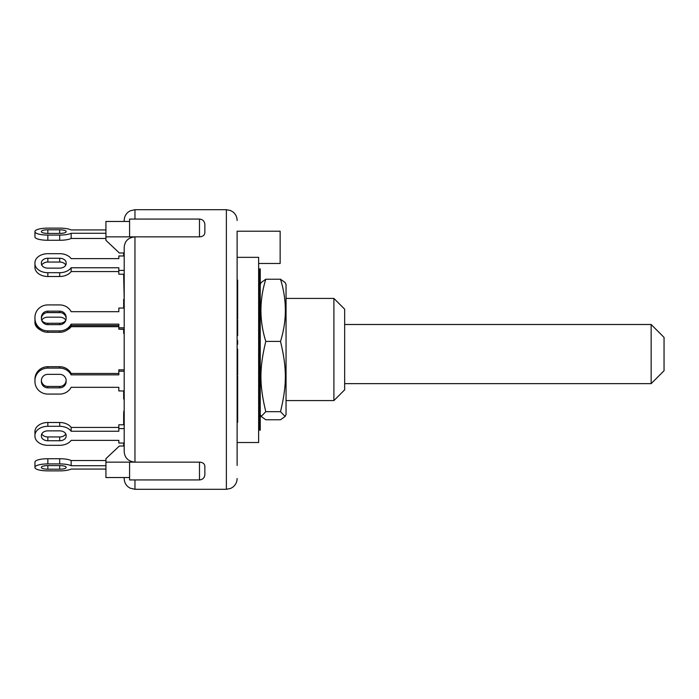 <?xml version="1.0" encoding="UTF-8"?>
<svg xmlns="http://www.w3.org/2000/svg" width="699" height="699" viewBox="0 0 699 699"><rect width="100%" height="100%" fill="white"/><g stroke="black" fill="none" stroke-linecap="round" stroke-linejoin="round"><path stroke-width="1.05" d="M344.659 324.493L651.145 324.493L651.145 383.646L344.659 383.646M651.145 383.646L664.05 370.741L664.05 337.399L651.145 324.493M259.705 287.306L259.512 285.751A11.831 11.464 180 0 0 258.63 283.06M258.63 292.846L259.705 292.846L259.512 290.234L258.63 290.234M259.705 302.108L258.63 302.108M258.63 287.542A11.831 11.464 0 0 1 259.512 290.234M259.705 278.045L258.63 278.045M260.246 404.468L260.246 430.156L259.705 430.156L259.705 268.844L260.246 268.844L260.246 404.468M286.048 290.111L286.048 414.49L285.131 416.464L280.5 411.676C286.974 384.808 286.974 368.277 280.5 341.409C286.974 320.684 286.974 299.958 280.5 279.233L285.131 282.536L286.048 284.51L286.048 290.111M260.246 284.51L261.164 282.536L265.795 279.233C259.32 299.958 259.32 320.684 265.795 341.409C259.32 368.277 259.32 384.808 265.795 411.676L261.164 416.464L265.795 419.767L280.5 419.767L285.131 416.464M280.5 341.409L265.795 341.409M280.5 411.676L265.795 411.676M280.5 279.233L265.795 279.233M105.925 238.464L71.149 238.464A12.905 3.338 0 0 1 59.686 240.273L59.686 235.082L47.855 235.082A12.905 3.338 180 0 1 34.95 231.745L34.95 231.465A12.905 3.338 180 0 1 47.855 228.127L59.686 228.127A12.905 3.338 180 0 1 71.149 229.936A12.905 3.338 180 0 0 59.686 228.127L47.855 228.127M34.95 231.745L34.95 236.935A12.905 3.338 0 0 0 47.855 240.273L59.686 240.273M105.925 233.274L71.149 233.274L71.149 238.464M71.149 233.274A12.905 3.338 180 0 1 59.686 235.082M47.855 229.796L59.686 229.796A6.448 1.669 180 0 1 66.134 231.465L66.134 231.745A6.448 1.669 180 0 1 59.686 233.414L47.855 233.414A6.448 1.669 180 0 1 41.398 231.745L41.398 231.465A6.448 1.669 180 0 1 47.855 229.796L47.855 233.414M105.925 229.936L71.149 229.936L105.925 229.936M124.204 255.974L118.83 255.974L118.83 258.63L71.149 258.63A12.905 9.122 180 0 0 59.686 253.685L47.855 253.685L59.686 253.685M124.204 274.218L118.83 274.218L118.83 270.417L124.204 270.417M118.83 271.562L71.149 271.562A12.905 9.122 0 0 1 59.686 276.498L59.686 272.697L47.855 272.697A12.905 9.122 180 0 1 34.95 263.575L34.95 262.815A12.905 9.122 180 0 1 47.855 253.685M34.95 263.575L34.95 267.376A12.905 9.122 0 0 0 47.855 276.498L59.686 276.498M66.134 263.575A6.448 4.561 180 0 1 59.686 268.136A6.448 4.561 180 0 0 65.767 265.096A6.448 4.561 0 0 0 59.686 262.055L47.855 262.055A6.448 4.561 0 0 0 41.774 265.096A6.448 4.561 180 0 0 47.855 268.136A6.448 4.561 180 0 1 41.398 263.575L41.398 262.815A6.448 4.561 180 0 1 47.855 258.254L59.686 258.254A6.448 4.561 180 0 1 66.134 262.815L66.134 263.575L66.134 262.815M118.83 270.417L118.83 267.752L71.149 267.752L71.149 271.562M71.149 267.752A12.905 9.122 180 0 1 59.686 272.697M59.686 268.136L47.855 268.136M34.95 267.376L34.95 262.815M124.204 308.041L118.83 308.041L118.83 311.675L71.149 311.675A12.905 12.468 180 0 0 59.686 304.921L47.855 304.921L59.686 304.921M124.204 329.168L118.83 329.168L123.671 329.351M118.83 325.533L71.149 325.533A12.905 12.468 0 0 1 59.686 332.287L59.686 330.898L47.855 330.898A12.905 12.468 180 0 1 34.95 318.429L34.95 317.39A12.905 12.468 180 0 1 47.855 304.921M34.95 318.429L34.95 319.819A12.905 12.468 0 0 0 47.855 332.287L59.686 332.287M66.134 318.604A6.448 6.23 0 0 0 59.686 312.549L47.855 312.549A6.448 6.23 0 0 0 41.407 318.604M124.204 327.779L118.83 327.779L118.83 329.168M118.83 327.779L118.83 324.144L71.149 324.144L71.149 325.533M71.149 324.144A12.905 12.468 180 0 1 59.686 330.898M66.134 318.429A6.448 6.23 180 0 1 59.686 324.659L47.855 324.659A6.448 6.23 180 0 1 41.398 318.429L41.398 317.39A6.448 6.23 180 0 1 47.855 311.16L59.686 311.16A6.448 6.23 180 0 1 66.134 317.39L66.134 318.429L66.134 317.39M34.95 318.779L34.95 317.39L34.95 318.779M124.204 369.832L118.83 369.832L118.83 374.856L71.149 374.856L71.149 373.467A12.905 12.468 180 0 0 59.686 366.713L47.855 366.713A12.905 12.468 180 0 0 34.95 379.181L34.95 380.571A12.905 12.468 0 0 1 47.855 368.102L59.686 368.102A12.905 12.468 0 0 1 71.149 374.856M124.204 371.221L118.83 371.221M118.83 373.467L71.149 373.467M47.855 374.341L59.686 374.341A6.448 6.23 -0 0 1 66.134 380.571L66.134 381.61A6.448 6.23 0 0 1 59.686 387.84L47.855 387.84A6.448 6.23 -0 0 1 41.398 381.61L41.398 380.571A6.448 6.23 0 0 1 47.855 374.341A6.448 6.23 -0 0 0 41.407 380.396A6.448 6.23 180 0 0 47.855 386.451L59.686 386.451A6.448 6.23 180 0 0 66.134 380.396M124.204 390.959L118.83 390.959L118.83 387.325L71.149 387.325A12.905 12.468 0 0 1 59.686 394.079L47.855 394.079A12.905 12.468 0 0 1 34.95 381.61L34.95 380.571M34.95 380.221L34.95 379.181M124.204 424.782L118.83 424.782L118.83 431.248L71.149 431.248L71.149 427.438A12.905 9.122 180 0 0 59.686 422.502L47.855 422.502A12.905 9.122 180 0 0 34.95 431.624L34.95 435.425A12.905 9.122 0 0 1 47.855 426.303L59.686 426.303A12.905 9.122 0 0 1 71.149 431.248M124.204 428.583L118.83 428.583M118.83 427.438L71.149 427.438M47.855 430.864L59.686 430.864A6.448 4.561 0 0 1 66.134 435.425L66.134 436.185A6.448 4.561 0 0 1 59.686 440.746L47.855 440.746A6.448 4.561 0 0 1 41.398 436.185L41.398 435.425A6.448 4.561 0 0 1 47.855 430.864A6.448 4.561 0 0 0 41.774 433.904A6.448 4.561 180 0 0 47.855 436.945L59.686 436.945A6.448 4.561 180 0 0 65.767 433.904M199.486 236.865C202.832 236.664 204.624 235.248 204.859 232.618L204.859 224.44C204.545 221.181 202.754 219.39 199.486 219.067L199.486 236.865L134.959 236.865C128.345 237.564 124.763 241.015 124.204 247.236L124.204 451.764C124.763 457.985 128.345 461.436 134.959 462.135L105.925 462.135L105.925 458.658L119.372 446.014L124.204 446.014L124.204 443.035L118.83 443.026L118.83 440.37L71.149 440.37A12.905 9.122 0 0 1 59.686 445.315L47.855 445.315A12.905 9.122 0 0 1 34.95 436.185L34.95 435.425M47.855 458.727A12.905 3.338 180 0 0 34.95 462.065L34.95 467.255A12.905 3.338 0 0 1 47.855 463.918L59.686 463.918A12.905 3.338 0 0 1 71.149 465.726L71.149 460.536A12.905 3.338 180 0 0 59.686 458.727L47.855 458.727L47.855 463.918M105.925 460.536L71.149 460.536M47.855 470.873L59.686 470.873A12.905 3.338 0 0 0 71.149 469.064L105.925 469.064L71.149 469.064A12.905 3.338 0 0 1 59.686 470.873L47.855 470.873A12.905 3.338 0 0 1 34.95 467.535L34.95 467.255M47.855 465.586L59.686 465.586A6.448 1.669 0 0 1 66.134 467.255L66.134 467.535A6.448 1.669 0 0 1 59.686 469.204L47.855 469.204A6.448 1.669 0 0 1 41.398 467.535L41.398 467.255A6.448 1.669 0 0 1 47.855 465.586L47.855 469.204M105.925 465.726L71.149 465.726M34.95 432.384L34.95 431.624M59.686 445.315A12.905 9.122 0 0 0 71.149 440.37L118.83 440.37M47.855 394.079L59.686 394.079A12.905 12.468 0 0 0 71.149 387.325L118.83 387.325L118.83 389.57M118.83 309.43L118.83 311.675L71.149 311.675M118.83 258.63L71.149 258.63M134.959 219.067L134.959 209.7L130.232 210.801L128.301 212.007C125.645 214.2 124.282 217.013 124.204 220.456L124.204 221.469M123.671 411.327L124.204 411.327L124.204 399.033L123.671 399.033L123.671 396.866L124.204 396.866M124.204 369.649L124.204 333.406L123.671 333.406L124.204 333.074M124.204 303.086L123.671 303.086L123.671 299.286L124.204 299.286L123.671 275.502L124.204 275.502M124.204 477.531L124.204 478.544C124.282 481.987 125.645 484.8 128.301 486.993L130.232 488.199L134.959 489.3L134.959 479.933M41.774 320.221A6.448 4.561 180 0 0 47.855 323.27L59.686 323.27A6.448 4.561 180 0 0 65.767 320.221M46.641 312.663A12.905 9.122 0 0 1 47.855 312.619L59.686 312.619A12.905 9.122 0 0 1 60.892 312.663M40.175 329.841A12.905 9.122 0 0 1 34.95 322.501L34.95 321.741A12.905 9.122 0 0 1 35.002 320.928M118.83 326.686L71.149 326.686A12.905 9.122 0 0 1 67.357 329.841M41.713 320.343A6.448 4.561 0 0 1 47.855 317.18L59.686 317.18A6.448 4.561 0 0 1 65.828 320.343M34.95 321.741L34.95 317.94M124.204 423.716L123.671 423.716L123.671 424.581M123.671 412.969L123.671 423.716M124.204 412.401L123.671 412.401M124.204 417.574L123.671 417.574M123.671 390.959L123.671 396.123M124.204 395.162L123.671 395.162M123.671 443.026L123.671 446.014M124.204 276.271L123.671 276.271M124.204 277.302L123.671 277.302M123.671 274.218L123.671 275.502M123.671 252.942L123.671 255.974M124.204 254.777L123.671 254.777M123.671 329.168L123.671 333.074M123.671 303.086L123.671 308.041M124.204 305.21L123.671 305.21M237.66 410.82L237.66 422.266L237.118 422.266L237.118 410.82L237.66 410.82L237.66 393.729L237.118 393.729L237.118 394.717L237.66 394.717M237.118 410.82L237.118 409.579L237.66 409.579M237.66 405.778L237.118 405.778L237.118 407.019L237.66 407.019M237.66 286.337L237.118 286.337L237.118 290.644L237.66 290.644L237.66 280.098L237.118 280.098M237.118 286.337L237.118 282.256L237.66 282.256M237.66 292.802L237.118 292.802L237.118 301.715L237.66 301.715L237.66 290.644M237.118 335.607L237.66 335.607L237.66 320.02L237.118 320.02M237.118 335.197L237.66 335.197M237.118 401.27L237.66 401.27M237.118 343.078L237.118 340.553L237.66 340.553L237.66 344.301L237.118 344.301L237.118 343.078L237.66 343.078M237.118 318.893L237.66 318.893L237.66 301.75M237.118 318.185L237.66 318.185M237.118 306.599L237.66 306.599M237.66 392.777L237.66 376.202L237.118 376.202M237.118 379.557L237.66 379.557M237.118 376.412L237.66 376.412M237.118 372.462L237.66 372.462L237.66 349.098L237.118 349.098M237.66 368.111L237.118 368.111L237.118 366.765L237.66 366.765M237.118 366.765L237.66 366.127M237.118 366.127L237.118 363.707L237.66 363.707M237.118 360.448L237.66 360.448M237.118 356.673L237.66 356.673M237.118 353.93L237.66 353.93M237.66 351.693L237.118 351.693L237.118 353.406L237.66 353.406M237.118 375.048L237.66 375.048L237.66 372.462M204.859 466.382L204.859 474.56L204.859 466.382C204.711 463.821 202.92 462.406 199.486 462.135L199.486 479.933C202.754 479.61 204.545 477.819 204.859 474.56M105.925 462.135L105.925 477.531L129.586 477.531M124.204 252.986L119.372 252.986L105.925 240.342L105.925 221.469L129.586 221.469M199.486 479.933L129.586 479.933L129.586 462.135L134.959 462.135L134.959 236.865L105.925 236.865M134.959 236.865L129.586 236.865L129.586 219.067L199.486 219.067M134.959 462.135L199.486 462.135M237.118 431.475L237.118 465.447L237.118 442.519L258.63 442.519L258.63 257.346L237.118 257.346L237.118 231.212L280.142 231.212L280.142 263.471L258.63 263.471M237.118 271.728L237.118 267.525M237.118 465.447L237.118 242.439M237.118 233.571L237.118 231.212M333.904 349.5L333.904 400.579L344.659 389.824L344.659 309.176L333.904 298.421L333.904 349.5M59.686 233.414L59.686 229.796M47.855 240.273L47.855 235.082M47.855 262.055L47.855 258.254M59.686 262.055L59.686 258.254M47.855 276.498L47.855 272.697M47.855 312.619L47.855 311.16M59.686 312.619L59.686 311.16M47.855 332.287L47.855 330.898M59.686 386.451L59.686 387.84M47.855 386.451L47.855 387.84M59.686 366.713L59.686 368.102M47.855 366.713L47.855 368.102M59.686 436.945L59.686 440.746M47.855 436.945L47.855 440.746M59.686 422.502L59.686 426.303M47.855 422.502L47.855 426.303M59.686 465.586L59.686 469.204M59.686 458.727L59.686 463.918M47.855 324.659L47.855 323.27M59.686 324.659L59.686 323.27M124.204 307.665L123.671 307.665M237.118 388.155L237.66 388.155M134.959 209.7L226.371 209.7L226.371 489.3L230.565 488.452L232.618 487.299C235.528 485.106 237.031 482.188 237.118 478.544M259.705 428.006L258.63 428.006M260.246 414.49L261.164 416.464M123.671 416.866L124.204 416.866M237.66 392.987L237.118 392.987M134.959 489.3L226.371 489.3M226.371 209.7L230.565 210.548L232.618 211.701C235.528 213.894 237.031 216.812 237.118 220.456M286.048 400.579L333.904 400.579M286.048 298.421L333.904 298.421"/></g></svg>

